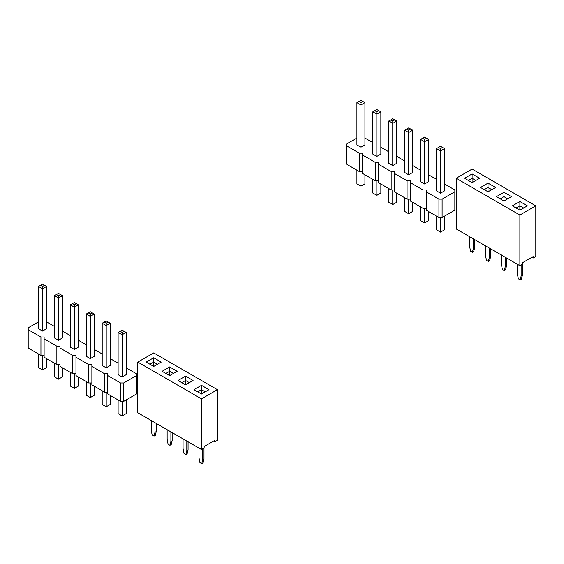 <?xml version="1.0" encoding="UTF-8"?>
<svg xmlns="http://www.w3.org/2000/svg" width="564" height="564" viewBox="0 0 564 564"><rect width="100%" height="100%" fill="white"/><g stroke="black" fill="none" stroke-linecap="round" stroke-linejoin="round"><path stroke-width="0.85" d="M475.882 180.445L472.117 178.273L472.117 182.616L479.64 178.273L472.117 173.938L472.117 178.266L468.36 180.445L472.117 178.266L475.889 180.438M519.881 205.839L523.646 208.01L519.881 205.846L519.881 210.189L527.403 205.846L519.881 201.51L519.881 205.839L516.116 208.01L519.881 205.846M491.801 189.631L488.036 187.459L488.036 191.802L495.559 187.459L488.036 183.124L488.036 187.452L484.279 189.631L488.036 187.452L491.808 189.631M507.72 198.824L503.962 196.653L503.962 200.995L511.485 196.653L503.962 192.317L503.962 196.646L500.197 198.824L503.962 196.646L507.727 198.824M474.627 239.573L474.627 247.751L473.689 251.551L472.435 252.27L470.552 251.184L469.615 246.306L469.615 236.676M474.627 247.751L473.372 248.477L472.435 252.27M473.372 238.847L473.372 248.477M490.546 248.766L490.546 256.944L489.608 260.744L488.353 261.463L486.471 260.378L485.534 255.492L485.534 245.869M490.546 256.944L489.291 257.663L488.353 261.463M489.291 248.04L489.291 257.663M506.465 257.952L506.465 266.13L505.527 269.93L504.272 270.657L502.39 269.571L501.452 264.685L501.452 255.062M506.465 266.13L505.21 266.857L504.272 270.657M505.21 257.233L505.21 266.857M522.384 264.248L522.384 275.324L521.446 279.124L520.191 279.85L518.316 278.764L517.371 273.878L517.371 264.248M522.384 275.324L521.136 276.05L520.191 279.85M521.136 264.974L521.136 276.05M479.64 178.273L472.117 173.931L464.602 178.273L472.117 182.616M527.403 205.846L519.881 201.503L512.366 205.846L519.881 210.189M495.559 187.459L488.036 183.117L480.528 187.467L488.036 191.802M511.485 196.653L503.962 192.31L496.447 196.66M472.117 173.931L464.595 178.273M519.881 201.503L512.359 205.846M488.036 183.117L480.521 187.459M503.962 192.31L496.44 196.653L503.962 200.995M535.8 205.846L472.117 169.08L456.198 178.273L519.881 215.039L535.8 205.846L535.8 256.507L533.149 258.037L533.149 256.592L522.532 262.718L522.532 264.163L519.881 265.7L519.881 215.039M533.149 258.037L531.894 257.318M456.198 178.273L456.198 228.935L519.881 265.7M390.767 119.864L392.77 121.02L394.779 119.864L392.77 118.708L388.758 121.02L392.77 123.34L392.77 121.02M374.841 110.671L376.851 111.834L378.853 110.671L376.851 109.515L372.839 111.834L376.851 114.147L376.851 111.834M358.923 101.485L360.932 102.641L362.934 101.485L360.932 100.322L356.92 102.641L360.932 104.953L360.932 102.641M422.605 138.25L424.607 139.407L426.617 138.25L424.607 137.087L420.596 139.407L424.607 141.719L424.607 139.407M406.686 129.057L408.689 130.213L410.698 129.057L408.689 127.901L404.677 130.213L408.689 132.533L408.689 130.213M438.524 147.437L440.533 148.6L442.536 147.437L440.533 146.28L438.524 147.437L436.522 148.6L440.533 150.912L440.533 148.6M388.758 121.02L388.758 163.292L392.77 165.605L396.781 163.292L396.781 121.02L394.779 119.864M396.781 121.02L392.77 123.34L392.77 165.605M372.839 111.834L372.839 154.099L376.851 156.411L380.862 154.099L380.862 111.834L378.853 110.671M380.862 111.834L376.851 114.147L376.851 156.411M356.92 102.641L356.92 144.906L360.932 147.225L364.943 144.906L364.943 102.641L362.934 101.485M364.943 102.641L360.932 104.953L360.932 147.225M420.596 139.407L420.596 181.671L424.607 183.991L428.619 181.671L428.619 139.407L426.617 138.25M428.619 139.407L424.607 141.719L424.607 183.991M404.677 130.213L404.677 172.478L408.689 174.798L412.7 172.478L412.7 130.213L410.698 129.057M412.7 130.213L408.689 132.533L408.689 174.798M436.522 148.6L436.522 190.865L440.533 193.177L444.545 190.865L444.545 148.6L442.536 147.437M444.545 148.6L440.533 150.912L440.533 193.177M396.781 193.177L396.781 202.229L392.77 204.542L392.77 189.948M388.758 188.545L388.758 202.229L392.77 204.542M372.839 179.359L372.839 193.036L376.851 195.348L376.851 180.755M380.862 183.991L380.862 193.036L376.851 195.348M364.943 174.798L364.943 183.843L360.932 186.162L360.932 171.562M356.92 170.166L356.92 183.843L360.932 186.162M428.619 211.563L428.619 220.609L424.607 222.928L424.607 208.327M420.596 206.932L420.596 220.609L424.607 222.928M412.7 202.37L412.7 211.415L408.689 213.735L408.689 199.134M404.677 197.738L404.677 211.415L408.689 213.735M444.545 216.125L444.545 229.802L440.533 232.114L440.533 217.521M436.522 216.125L436.522 229.802L440.533 232.114M359.338 153.182L359.338 171.562L346.599 164.209L346.599 145.829L359.338 153.182L362.525 153.182L362.525 155.015L375.257 162.369L378.444 162.369L378.444 164.209L391.176 171.562L394.363 171.562L394.363 173.402L407.095 180.755L410.282 180.755L410.282 182.595L423.021 189.948L426.201 189.948L426.201 191.781L438.94 199.134L442.12 199.134L454.859 191.781L454.859 189.948L444.545 183.991M356.92 138.032L346.599 143.989L346.599 145.829M359.338 171.562L362.525 171.562M372.839 142.593L364.943 138.032M375.257 162.369L375.257 180.755L362.525 173.402L362.525 155.015M375.257 180.755L378.444 180.755M388.758 151.779L380.862 147.225M391.176 171.562L391.176 189.948L378.444 182.595L378.444 164.209M391.176 189.948L394.363 189.948M404.677 160.973L396.781 156.411M407.095 180.755L407.095 199.134L394.363 191.781L394.363 173.402M407.095 199.134L410.282 199.134M420.596 170.166L412.7 165.605M423.021 189.948L423.021 208.327L410.282 200.974L410.282 182.595M423.021 208.327L426.201 208.327M436.522 179.359L428.619 174.798M438.94 199.134L438.94 217.521L426.201 210.168L426.201 191.781M438.94 217.521L442.12 217.521L442.12 199.134M442.12 217.521L454.859 210.168L454.859 191.781M157.476 364.266L153.718 362.095L153.718 366.438L161.241 362.095L153.718 357.766L153.718 362.088L149.961 364.266L153.718 362.088L157.483 364.266M205.24 391.846L201.475 389.675L201.475 394.017L208.997 389.675L201.475 385.339L201.475 389.668L197.71 391.839L201.475 389.675M173.402 373.46L169.637 371.288L169.637 375.631L177.159 371.288L169.637 366.952L169.637 371.281L165.879 373.46L169.637 371.281L173.402 373.46M189.321 382.653L185.556 380.481L185.556 384.824L193.078 380.481L185.556 376.146L185.556 380.474L181.798 382.653L185.556 380.474L189.328 382.646M205.247 391.839L201.475 389.668M156.228 423.402L156.228 431.58L155.283 435.38L154.028 436.099L152.153 435.013L151.208 430.128L151.208 420.504M156.228 431.58L154.973 432.299L154.028 436.099M154.973 422.676L154.973 432.299M172.147 432.588L172.147 440.766L171.202 444.566L169.954 445.292L168.072 444.206L167.134 439.321L167.134 429.697M172.147 440.766L170.892 441.492L169.954 445.292M170.892 431.869L170.892 441.492M188.066 441.781L188.066 449.959L187.128 453.759L185.873 454.485L183.991 453.4L183.053 448.514L183.053 438.884M188.066 449.959L186.811 450.685L185.873 454.485M186.811 441.055L186.811 450.685M203.985 448.077L203.985 459.152L203.047 462.952L201.792 463.678L199.91 462.593L198.972 457.707L198.972 448.077M203.985 459.152L202.73 459.879L201.792 463.678M202.73 448.803L202.73 459.879M161.241 362.095L153.718 357.759L146.203 362.102M208.997 389.675L201.475 385.332L193.967 389.675M177.159 371.288L169.637 366.945L162.122 371.295L169.637 375.631M193.078 380.481L185.556 376.139L178.041 380.481L185.556 384.824M153.718 357.759L146.196 362.095L153.718 366.438M201.475 385.332L193.96 389.675L201.475 394.017M169.637 366.945L162.115 371.288M185.556 376.139L178.034 380.481M217.401 389.675L153.718 352.909L137.799 362.095L201.475 398.861L217.401 389.675L217.401 440.336L214.743 441.866L214.743 440.421L204.133 446.547L204.133 447.992L201.475 449.529L201.475 398.861M214.743 441.866L213.488 441.14M137.799 362.095L137.799 412.763L201.475 449.529M72.361 303.693L74.37 304.849L76.373 303.693L74.37 302.537L70.359 304.849L74.37 307.168L74.37 304.849M56.442 294.5L58.452 295.663L60.454 294.5L58.452 293.343L56.442 294.5L54.44 295.663L58.452 297.975L58.452 295.663M40.523 285.313L42.526 286.47L44.535 285.313L42.526 284.15L38.514 286.47L42.526 288.782L42.526 286.47M104.206 322.079L106.208 323.235L108.217 322.079L106.208 320.916L102.197 323.235L106.208 325.548L106.208 323.235M88.28 312.886L90.289 314.042L92.292 312.886L90.289 311.73L86.278 314.042L90.289 316.362L90.289 314.042M120.125 331.265L122.127 332.429L124.136 331.265L122.127 330.109L120.125 331.265L118.116 332.429L122.127 334.741L122.127 332.429M70.359 304.849L70.359 347.121L74.37 349.433L78.382 347.121L78.382 304.849L76.373 303.693M78.382 304.849L74.37 307.168L74.37 349.433M54.44 295.663L54.44 337.928L58.452 340.24L62.463 337.928L62.463 295.663L60.454 294.5M62.463 295.663L58.452 297.975L58.452 340.24M38.514 286.47L38.514 328.734L42.526 331.054L46.537 328.734L46.537 286.47L44.535 285.313M46.537 286.47L42.526 288.782L42.526 331.054M102.197 323.235L102.197 365.5L106.208 367.82L110.22 365.5L110.22 323.235L108.217 322.079M110.22 323.235L106.208 325.548L106.208 367.82M86.278 314.042L86.278 356.307L90.289 358.626L94.301 356.307L94.301 314.042L92.292 312.886M94.301 314.042L90.289 316.362L90.289 358.626M118.116 332.429L118.116 374.693L122.127 377.006L126.139 374.693L126.139 332.429L124.136 331.265M126.139 332.429L122.127 334.741L122.127 377.006M78.382 377.006L78.382 386.058L74.37 388.37L74.37 373.77M70.359 372.374L70.359 386.058L74.37 388.37M54.44 363.188L54.44 376.865L58.452 379.177L58.452 364.584M62.463 367.82L62.463 376.865L58.452 379.177M46.537 358.626L46.537 367.672L42.526 369.991L42.526 355.39M38.514 353.995L38.514 367.672L42.526 369.991M110.22 395.392L110.22 404.437L106.208 406.757L106.208 392.156M102.197 390.76L102.197 404.437L106.208 406.757M94.301 386.199L94.301 395.244L90.289 397.564L90.289 382.963M86.278 381.567L86.278 395.244L90.289 397.564M126.139 399.954L126.139 413.631L122.127 415.943L122.127 401.349M118.116 399.954L118.116 413.631L122.127 415.943M40.939 337.004L40.939 355.39L28.2 348.037L28.2 329.651L40.939 337.004L44.119 337.004L44.119 338.844L56.858 346.197L60.038 346.197L60.038 348.037L72.777 355.39L75.964 355.39L75.964 357.231L88.696 364.584L91.883 364.584L91.883 366.417L104.615 373.77L107.802 373.77L107.802 375.61L120.534 382.963L123.72 382.963L136.46 375.61L136.46 373.77L126.139 367.82M38.514 321.861L28.2 327.818L28.2 329.651M40.939 355.39L44.119 355.39M54.44 326.422L46.537 321.861M56.858 346.197L56.858 364.584L44.119 357.231L44.119 338.844M56.858 364.584L60.038 364.584M70.359 335.608L62.463 331.054M72.777 355.39L72.777 373.77L60.038 366.417L60.038 348.037M72.777 373.77L75.964 373.77M86.278 344.801L78.382 340.24M88.696 364.584L88.696 382.963L75.964 375.61L75.964 357.231M88.696 382.963L91.883 382.963M102.197 353.995L94.301 349.433M104.615 373.77L104.615 392.156L91.883 384.803L91.883 366.417M104.615 392.156L107.802 392.156M118.116 363.188L110.22 358.626M120.534 382.963L120.534 401.349L107.802 393.996L107.802 375.61M120.534 401.349L123.72 401.349L123.72 382.963M123.72 401.349L136.46 393.996L136.46 375.61"/></g></svg>
